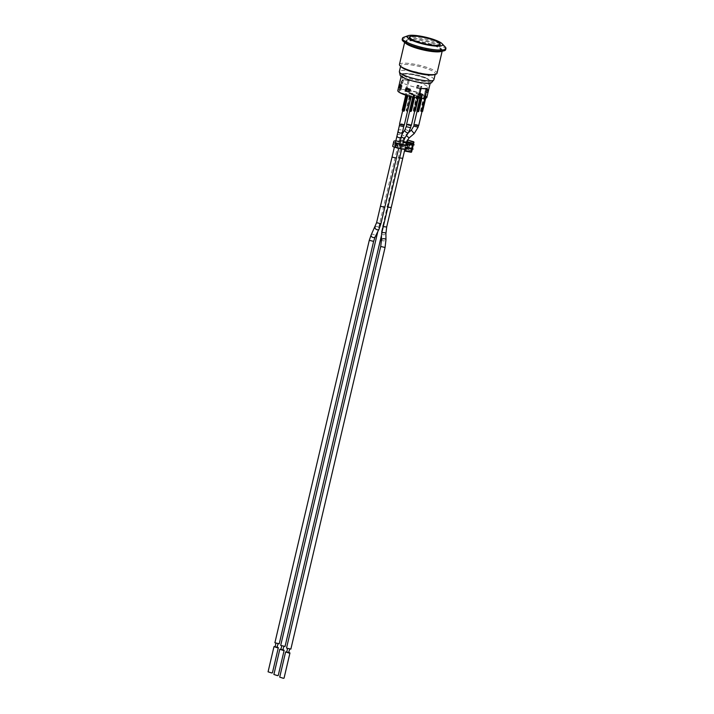 <?xml version="1.0" encoding="UTF-8"?>
<svg xmlns="http://www.w3.org/2000/svg" width="714" height="714" viewBox="0 0 714 714"><rect width="100%" height="100%" fill="white"/><g stroke="black" fill="none" stroke-linecap="round" stroke-linejoin="round"><path stroke-width="0.54" stroke-dasharray="3.57 2.68" d="M280.7 645.42L285.047 646.438M378.956 229.337L377.867 231.479L378.723 227.525L399.215 140.131L403.562 141.149M375.073 227.123A2.231 1.517 -153.3 0 1 376.867 226.472A2.231 1.517 -153.3 0 1 378.723 227.525L380.383 223.259L379.063 229.132M381.454 235.129L381.508 231.613L382.9 226.427L382.356 231.559M418.716 125.494A2.437 0.482 13.2 0 0 416.458 124.468A2.437 0.482 13.2 0 0 413.977 124.379M418.752 98.104L417.797 97.666A13.441 2.66 -166.8 0 1 409.479 95.979A2.437 0.482 13.2 0 0 410.354 96.078A2.437 0.482 13.2 0 0 411.139 95.908A2.437 0.482 13.2 0 0 411.05 95.73L409.64 95.087A2.437 0.482 13.2 0 0 406.4 94.792A2.437 0.482 13.2 0 0 406.48 94.971L406.204 95.007A13.495 2.669 13.2 0 0 406.578 95.132A13.495 2.669 13.2 0 0 407.578 95.444A13.495 2.669 13.2 0 0 409.381 95.962A2.437 0.482 13.2 0 0 409.479 95.979A13.441 2.66 -166.8 0 1 407.614 95.444A13.441 2.66 -166.8 0 1 406.623 95.132A13.441 2.66 -166.8 0 1 406.239 95.007A13.441 2.66 -166.8 0 1 399.251 90.892A13.441 2.66 -166.8 0 1 401.072 90.035L400.036 89.571A14.967 2.954 -166.8 0 1 405.847 89.785L406.882 90.259A13.441 2.66 -166.8 0 1 424.518 95.703L424.071 95.631A2.437 0.482 13.2 0 0 421.804 95.176L421.715 95.56A2.437 0.482 13.2 0 0 421.278 95.551L421.367 95.158A2.437 0.482 13.2 0 0 420.787 95.328A2.437 0.482 13.2 0 0 420.885 95.515L422.313 96.158A2.437 0.482 13.2 0 0 424.75 96.613A2.437 0.482 13.2 0 0 425.348 96.569A2.437 0.482 13.2 0 0 425.392 96.56A2.437 0.482 13.2 0 0 425.526 96.444A2.437 0.482 13.2 0 0 425.455 96.274L424.518 95.703A13.441 2.66 -166.8 0 1 424.669 95.819A13.441 2.66 -166.8 0 1 424.991 96.104A13.441 2.66 -166.8 0 1 425.348 96.569A13.441 2.66 -166.8 0 1 425.428 97.033A13.441 2.66 -166.8 0 1 423.607 97.889L424.643 98.362A14.914 2.945 -166.8 0 1 424.634 98.345L423.67 97.898L425.937 88.215A13.495 2.669 -166.8 0 1 425.91 88.224A13.495 2.669 -166.8 0 1 423.402 88.295A13.495 2.669 -166.8 0 1 420.1 88L420.064 87.983A13.441 2.66 -166.8 0 1 401.518 81.209A13.441 2.66 -166.8 0 1 403.348 80.352L403.312 80.343A13.495 2.669 -166.8 0 1 409.122 80.557L409.158 80.575A13.441 2.66 -166.8 0 1 427.695 87.349A13.441 2.66 -166.8 0 1 425.874 88.206L426.874 88.661L424.634 98.345M420.885 95.515L417.395 111.455M424.384 95.694L421.09 111.286A2.74 0.544 -166.8 0 1 421.876 111.643L425.446 96.256L421.546 111.911A2.437 0.482 13.2 0 0 420.849 111.589L420.501 110.84L424.071 95.631M423.67 97.898A13.495 2.669 13.2 0 0 425.482 97.05A13.495 2.669 13.2 0 0 425.392 96.56A13.495 2.669 13.2 0 0 425.035 96.104A13.495 2.669 13.2 0 0 424.705 95.819A13.495 2.669 13.2 0 0 424.562 95.703A13.495 2.669 13.2 0 0 406.9 90.25L405.927 89.812A14.914 2.945 -166.8 0 1 426.856 97.372M417.797 125.602L414.174 124.432L417.797 125.602M420.6 95.551L417.369 111.241M418.449 111.304L418.011 111.5A2.74 0.544 -166.8 0 1 417.538 111.304A2.74 0.544 -166.8 0 1 417.208 111.134L420.796 95.56M417.315 110.715L417.851 111.446M420.849 111.589L422.509 111.375L421.305 110.92L425.285 95.81M404.32 124.959A2.437 0.482 13.2 0 0 402.062 123.933A2.437 0.482 13.2 0 0 399.581 123.843M403.41 125.066L399.778 123.888L403.41 125.066M405.927 89.812L408.203 80.129A14.914 2.945 13.2 0 0 408.158 80.12A14.914 2.945 13.2 0 0 402.348 79.897A14.914 2.945 13.2 0 0 402.321 79.906L400.045 89.589L401.009 90.026A13.495 2.669 13.2 0 0 399.197 90.883A13.495 2.669 13.2 0 0 406.204 95.007L402.33 110.197L402.999 110.84M405.891 94.989L407.89 95.614A2.437 0.482 13.2 0 0 409.381 95.962A13.495 2.669 13.2 0 0 417.779 97.675L420.064 87.983L417.779 97.675L418.752 98.121M406.48 94.971L402.991 110.911M403.651 110.965L403.597 110.947A2.74 0.544 -166.8 0 1 402.803 110.59L406.391 95.007M407.489 110.938L411.041 95.712L407.141 111.357A2.437 0.482 13.2 0 0 406.436 111.036L406.079 110.295L409.64 95.087M407.141 111.357L407.123 110.92A2.74 0.544 -166.8 0 1 407.471 111.098L406.596 110.358L410.577 95.257M409.952 95.149L406.677 110.732A2.74 0.544 -166.8 0 1 407.123 110.92L406.436 111.036M407.489 111.107L411.139 95.685M411.389 125.227A2.437 0.482 13.2 0 0 409.122 124.2A2.437 0.482 13.2 0 0 406.641 124.111M414.95 95.881A2.437 0.482 13.2 0 0 417.413 96.345A2.437 0.482 13.2 0 0 418.199 96.176A2.437 0.482 13.2 0 0 418.118 95.997L416.708 95.355A2.437 0.482 13.2 0 0 415.253 95.007L415.155 95.399A2.437 0.482 13.2 0 0 413.513 95.337L413.602 94.944A2.437 0.482 13.2 0 0 413.46 95.06A2.437 0.482 13.2 0 0 413.54 95.239L414.95 95.881L414.584 97.452M413.54 95.239L410.05 111.179M418.118 95.997L414.2 111.625A2.437 0.482 13.2 0 0 413.495 111.304L413.138 110.563L416.708 95.355M410.47 125.334L406.837 124.156L410.47 125.334M409.675 110.474L410.023 110.965M411.077 111.027L410.657 111.223A2.74 0.544 -166.8 0 1 410.211 111.036A2.74 0.544 -166.8 0 1 409.863 110.857L413.451 95.274M413.245 95.274L409.684 110.474L410.496 111.17M417.012 95.417L413.442 110.616L414.87 111.375L413.95 110.634L417.931 95.533M413.495 111.304L413.736 111A2.74 0.544 -166.8 0 1 414.531 111.366L414.2 111.625M414.548 111.205L418.199 95.953M421.715 95.56L419.216 94.819L421.215 94.757L418.279 94.641L421.278 95.551M421.804 95.176L423.107 95.614M423.206 95.23L419.305 94.426L421.314 94.364L418.368 94.257L421.367 95.158M409.898 92.874L409.077 92.981L410.782 93.757L413.049 93.837L409.898 92.874L408.988 93.364L409.443 93.739L412.96 94.23L409.8 93.266M409.077 92.981L409.443 93.739L408.979 93.382M413.049 93.837L412.594 93.472L413.049 93.837M415.253 95.007L412.085 94.239L414.093 94.177L411.148 94.061L415.245 94.873L413.602 94.944M417.985 93.936L420.243 94.025L416.182 93.168L417.895 94.328L420.153 94.418L419.698 94.034L416.083 93.561L417.895 94.328M420.243 94.025L419.698 94.034L420.162 94.391M419.457 93.641L419.645 94.284L419.457 93.641M404.49 93.936L406.748 94.025L402.678 93.168L404.401 94.319L406.204 94.034L402.589 93.552L404.401 94.319M406.748 94.025L406.293 93.641L406.748 94.025M405.963 93.632L406.15 94.275L405.963 93.632M418.44 96.881L420.323 97.577L419.198 97.068L420.082 96.943L417.717 96.39L418.342 97.274L417.467 97.39L419.832 97.952L419.109 97.452L420.359 97.506L418.342 97.274M405.998 91.222L404.659 91.035L405.909 91.606M415.155 95.399L411.996 94.623L413.995 94.56L411.059 94.453L415.155 95.257L413.513 95.337M395.395 142.738L394.476 146.54L395.877 147.182L397.136 143.389M397.876 143.568L396.966 147.441L399.947 148.146L400.857 144.273M405.445 147.254L406.605 142.354L405.106 148.583L405.445 147.254L403.794 146.861L404.695 142.987L406.248 143.353M403.481 142.702L402.58 146.575L399.894 145.942L400.804 142.068L404.695 142.987M400.804 142.068A5.069 1 13.2 0 0 395.618 141.827M407.944 144.487L408.131 143.8L407.917 144.621L406.168 144.058M413.317 144.656L406.391 143.023M406.337 143.005L400.108 141.533L399.197 145.406A6.087 1.205 13.2 0 0 392.959 145.174L393.86 141.301M395.842 140.89A6.087 1.205 -166.8 0 1 400.108 141.533M408.122 143.425L407.034 148.36L407.355 147.093L407.221 147.673L413.236 148.726M399.197 145.406L407.221 147.298M394.69 145.745A5.069 1 -166.8 0 1 399.894 145.942M404.918 149.324L405.141 148.351A5.069 1 -166.8 0 1 399.947 148.146M406.918 140.917L404.535 150.993M407.355 147.093L411.21 148.003L411.916 144.969L408.069 144.058L412.219 145.46L407.989 144.38L407.221 147.673L412.326 148.878M394.476 146.54L395.377 142.675L394.476 146.548M392.673 146.218L392.959 145.174M408.033 143.773L407.123 147.646M396.966 147.441L396.234 147.262M406.926 148.753L405.141 148.351M405.257 147.932L407.034 148.36M402.58 146.575L403.794 146.861M407.989 144.38L408.131 143.8L413.236 145.004M408.221 143.452L407.319 147.325M407.096 148.093L407.953 148.798L406.391 148.209M407.301 144.335L408.952 144.54L409.559 145.504L408.926 148.217L409.238 145.201L412.192 145.558L411.282 148.289L408.122 148.209L411.094 148.583L411.21 148.003L411.094 148.467L407.248 147.557M408.952 144.54L408.569 148.048M408.694 148.2L409.488 144.701L412.219 145.46L411.559 148.271L412.219 145.46L411.55 148.289L408.122 148.209M413.915 142.336L407.042 140.56M413.558 141.738L411.603 150.074L412.049 150.279M412.04 150.315A0.509 0.5 15.2 0 1 411.469 150.654L404.963 149.404M405.177 148.494L411.603 150.074L411.032 152.234M435.013 45.669A15.726 3.106 -166.8 0 1 418.199 42.403A15.726 3.106 -166.8 0 1 409.452 37.405A15.726 3.106 -166.8 0 1 414.513 36.325A15.726 3.106 -166.8 0 1 431.327 39.591A15.726 3.106 -166.8 0 1 440.074 44.589A15.726 3.106 -166.8 0 1 435.013 45.669M425.687 82.904A14.914 2.945 13.2 0 0 430.497 81.878A14.914 2.945 13.2 0 0 416.646 75.604A14.914 2.945 13.2 0 0 401.455 75.068A14.914 2.945 13.2 0 0 409.747 79.798A14.914 2.945 13.2 0 0 425.687 82.904M397.814 90.562A14.914 2.945 -166.8 0 1 400.045 89.589M426.883 88.732L426.204 91.633A14.914 2.945 -166.8 0 1 427.481 92.677L428.159 89.777A14.914 2.945 13.2 0 0 426.883 88.732L425.812 88.688A13.495 2.669 -166.8 0 1 426.945 89.723L426.267 92.633A13.495 2.669 13.2 0 0 426.249 92.606L426.793 90.276A13.495 2.669 13.2 0 0 425.722 89.295L426.561 89.33A14.61 2.883 -166.8 0 1 427.748 90.312L426.793 90.276M418.377 85.305L417.699 88.215A14.914 2.945 -166.8 0 1 421.18 89.339L421.858 86.439A14.914 2.945 13.2 0 0 418.377 85.305L417.163 85.261A13.495 2.669 -166.8 0 1 420.787 86.394L420.109 89.304A13.495 2.669 13.2 0 0 420.019 89.268L420.564 86.947A13.495 2.669 13.2 0 0 417.146 85.876L418.101 85.912A14.61 2.883 -166.8 0 1 421.412 86.983L420.564 86.947M409.872 93.364L411.371 93.177L412.54 93.712L410.264 93.043L409.774 93.748L412.451 94.096L409.774 93.748M412.255 93.454L412.451 94.096L412.255 93.454M409.488 89.625L408.943 91.945L409.898 91.981L410.443 89.661L409.488 89.625A14.61 2.883 -166.8 0 1 409.354 89.58M405.632 90.883L406.471 90.91L407.016 88.59M409.408 89.357A13.495 2.669 13.2 0 0 410.443 89.661M400.384 85.243L400.795 85.252A13.495 2.669 13.2 0 0 401.866 86.233L401.322 88.563L400.474 88.527L401.018 86.207A14.61 2.883 -166.8 0 1 400.866 86.099M399.296 87.545L400.242 87.581L400.795 85.252M401.866 86.233L401.018 86.207M417.146 85.876L416.601 88.197L417.547 88.233L418.101 85.912M417.547 88.233A14.61 2.883 -166.8 0 1 420.867 89.304L421.412 86.983M420.867 89.304L420.019 89.268M425.722 89.295L425.178 91.624L426.017 91.651L426.561 89.33M426.017 91.651A14.61 2.883 -166.8 0 1 427.204 92.641L427.748 90.312M427.204 92.641L426.249 92.606M406.926 88.581L406.382 90.883A13.495 2.669 13.2 0 0 406.471 90.91M406.382 90.883L405.641 90.856M409.898 91.981A13.495 2.669 13.2 0 0 410.014 92.017L408.801 91.972M421.18 89.339L420.109 89.304M417.699 88.215L416.485 88.17L417.163 85.261M405.847 89.785L408.158 80.12A14.967 2.954 -166.8 0 0 402.312 79.888L403.312 80.343A13.495 2.669 -166.8 0 0 403.285 80.343L402.321 79.906M423.607 97.889L425.874 88.206M406.882 90.259L409.158 80.575M421.019 88.438L420.055 87.992A13.495 2.669 -166.8 0 0 420.1 88L421.064 88.438M401.072 90.035L403.348 80.352M400.036 89.571L402.312 79.888M408.203 80.129L409.167 80.566A13.495 2.669 -166.8 0 0 409.122 80.557L408.158 80.12M425.937 88.215L426.901 88.661M420.787 86.394L421.858 86.439M400.973 85.644L402.044 85.68A13.495 2.669 -166.8 0 1 400.911 84.645L400.233 87.554A13.495 2.669 13.2 0 0 400.242 87.581M401.322 88.563A13.495 2.669 13.2 0 0 401.366 88.59L402.044 85.68M401.366 88.59L400.295 88.545M400.233 87.554L399.296 87.519M400.911 84.645L399.697 84.6M427.481 92.677L426.267 92.633M426.945 89.723L428.159 89.777M409.479 89.063L410.693 89.107A13.495 2.669 -166.8 0 1 407.069 87.974L406.998 88.286M410.014 92.017L410.693 89.107M426.204 91.633L425.133 91.597L425.812 88.688M407.069 87.974L405.998 87.938M409.167 80.566L406.9 90.25M401.009 90.026L403.285 80.343M424.991 81.512A13.495 2.669 -166.8 0 1 410.568 78.71A13.495 2.669 -166.8 0 1 403.062 74.417A13.495 2.669 -166.8 0 1 416.806 74.908A13.495 2.669 -166.8 0 1 429.337 80.584A13.495 2.669 -166.8 0 1 424.991 81.512M399.447 64.501A19.278 3.811 -166.8 0 1 411.898 63.805A19.278 3.811 -166.8 0 1 432.193 69.436A19.278 3.811 -166.8 0 1 436.986 73.31M433.978 74.738A17.752 3.508 13.2 0 0 435.308 73.81A17.752 3.508 13.2 0 0 430.89 70.249A17.752 3.508 13.2 0 0 412.201 65.054A17.752 3.508 13.2 0 0 400.732 65.697A17.752 3.508 13.2 0 0 401.509 67.116M404.99 42.545A19.278 3.811 -166.8 0 1 404.793 41.724A19.278 3.811 -166.8 0 1 417.244 41.028A19.278 3.811 -166.8 0 1 437.53 46.66A19.278 3.811 -166.8 0 1 442.332 50.533A19.278 3.811 -166.8 0 1 441.779 51.176M407.283 43.75A17.859 3.525 -166.8 0 1 406.177 42.046A17.859 3.525 -166.8 0 1 417.708 41.403A17.859 3.525 -166.8 0 1 436.504 46.624A17.859 3.525 -166.8 0 1 440.949 50.203A17.859 3.525 -166.8 0 1 439.19 51.238M436.87 45.071A17.859 3.525 -166.8 0 1 441.306 48.659A17.859 3.525 -166.8 0 1 429.774 49.302A17.859 3.525 -166.8 0 1 410.978 44.089A17.859 3.525 -166.8 0 1 406.534 40.502A17.859 3.525 -166.8 0 1 418.074 39.85A17.859 3.525 -166.8 0 1 436.87 45.071M445.652 49.677A22.321 4.409 13.2 0 0 440.101 45.196A22.321 4.409 13.2 0 0 416.61 38.672A22.321 4.409 13.2 0 0 402.187 39.484M445.295 47.062A22.321 4.409 13.2 0 0 440.377 44.027A22.321 4.409 13.2 0 0 403.669 37.298M431.417 82.824A16.44 3.249 13.2 0 0 427.891 78.924A16.44 3.249 13.2 0 0 408.952 73.899A16.44 3.249 13.2 0 0 400.197 75.505M277.327 647.036L275.149 646.527M275.068 646.893L277.237 647.402M268.071 671.82L272.418 672.838M277.791 643.609L275.97 643.019L277.791 643.609M274.89 642.77L279.236 643.787M283.146 649.686L280.968 649.178M280.879 649.553L283.056 650.061M273.89 674.471L278.237 675.489M283.601 646.259L281.789 645.679L283.601 646.259M288.956 652.346L286.787 651.828M286.698 652.203L288.875 652.712M279.709 677.131L284.056 678.148M289.42 648.919L287.608 648.33L289.42 648.919M286.519 648.08L290.866 649.097M400.438 140.837L399.215 140.131L401.268 135.321A2.231 1.125 -146 0 1 403.74 135.642A2.231 1.125 -146 0 1 404.963 137.82M383.507 226.659L382.347 225.981L386.693 226.998M388.077 207.167L386.917 206.489L391.263 207.506M381.535 234.013A2.231 1.071 179.4 0 0 384.007 234.745A2.231 1.071 179.4 0 0 385.908 233.656M376.59 222.688L380.937 223.705M380.446 206.239L384.792 207.265M421.787 98.398L422.313 96.158M421.376 95.997L420.823 98.336M419.966 98.264L420.582 95.631M421.26 98.371L421.796 96.095M420.894 95.533L417.038 110.75M422.01 96.104L421.474 98.38M420.501 110.84L421.305 110.92L424.866 95.712M421.876 111.464L425.544 96.238M403.678 110.965L402.33 110.197M406.079 110.295L406.596 110.358L410.157 95.149M414.022 95.712L413.656 97.274M412.817 97.095L413.227 95.355M414.075 97.354L414.441 95.81M414.647 95.819L414.272 97.399M413.138 110.563L413.95 110.634L417.512 95.435M396.788 143.309L395.877 147.182M406.605 142.14L404.597 150.672M408.926 148.217L407.953 148.798M406.284 143.576L413.147 145.361M405.141 148.414L411.567 149.994L413.111 143.603A0.509 0.5 -164.8 0 0 413.683 143.264L413.111 143.594L411.889 148.833L412.38 148.842L413.361 144.665L412.38 148.842M409.488 144.701L408.935 144.728M413.424 144.219A0.509 0.5 15.2 0 1 412.844 144.567L406.337 143.327M412.014 150.199L411.478 150.386A0.509 0.5 15.2 0 1 411.853 150.868M411.844 150.957L405.106 148.592L411.478 150.377L411.889 148.833L405.427 147.37M412.112 149.806A0.509 0.5 -164.8 0 0 411.746 149.413L405.373 147.619M413.477 144.032L406.569 142.523M406.605 142.354L413.111 143.603L406.605 142.354M433.933 79.665A17.752 3.508 13.2 0 0 429.516 76.103A17.752 3.508 13.2 0 0 410.827 70.918A17.752 3.508 13.2 0 0 399.358 71.561M371.155 234.915A2.231 1.517 -153.3 0 1 373.833 234.558A2.231 1.517 -153.3 0 1 375.136 236.923M369.272 240.332L373.618 241.359M392.04 157.071L396.386 158.097M395.859 140.792L400.206 141.809M397.073 135.562A2.231 1.624 -167.1 0 1 399.617 134.473A2.231 1.624 -167.1 0 1 401.429 136.561M398.144 130.903A2.231 1.624 -167.1 0 1 400.706 129.823A2.231 1.624 -167.1 0 1 402.5 131.903M399.367 125.655L403.713 126.673M401.447 136.49A2.231 1.125 -146 0 1 401.268 135.321L401.946 134.312M404.847 130.01A2.231 1.125 -146 0 1 405.686 129.698A2.231 1.125 -146 0 1 407.926 130.805A2.231 1.125 -146 0 1 408.551 132.501M406.248 126.673L410.595 127.699M380.714 246.473L385.06 247.49M381.499 239.806A2.231 1.071 179.4 0 0 382.972 240.805A2.231 1.071 179.4 0 0 385.971 239.761M399.617 157.972L398.403 157.267L402.75 158.294M403.428 141.72L402.214 141.015L406.561 142.032M406.489 135.562L409.033 137.989M411.318 130.171L414.218 133.563M413.772 126.146L418.109 127.172M402.75 144.639L401.741 148.914M408.497 132.581L406.105 134.625L402.214 141.015L381.508 231.613M420.787 95.328L417.083 111.107M425.526 96.444L425.098 98.282M420.501 95.569L419.877 98.255M426.16 96.238L425.705 98.157M402.928 110.197L406.489 94.989M406.4 94.792L402.669 110.688M411.139 95.908L410.961 96.667M411.442 95.676L411.202 96.72M413.46 95.06L409.756 110.84M418.199 96.176L417.77 97.988M413.147 95.292L412.728 97.077M409.988 110.465L413.549 95.257M418.797 95.953L418.306 98.059M414.629 111.384L418.101 95.979M412.38 148.887L413.37 144.665M430.185 83.208L430.497 81.878M401.143 76.389L401.455 75.068M425.428 97.033L427.695 87.349M399.251 90.892L401.518 81.209M425.482 97.05L429.337 80.584M399.197 90.883L403.062 74.417M442.18 51.14L442.332 50.533M404.651 42.34L404.793 41.724M406.534 40.502L406.177 42.046M441.306 48.659L440.949 50.203M435.165 74.417L435.308 73.81M400.59 66.304L400.732 65.697M395.404 142.746L394.369 147.164M399.697 143.996L398.707 148.217M405.963 144.603L404.847 149.324"/><path stroke-width="1.07" d="M381.463 235.397L285.047 646.438L280.7 645.42L377.786 231.657M378.956 229.337L377.742 231.693M401.741 148.914L381.535 234.013M417.083 111.107L413.977 124.379A2.437 0.482 13.2 0 0 415.325 125.155A2.437 0.482 13.2 0 0 417.931 125.664A2.437 0.482 13.2 0 0 418.716 125.494L425.098 98.282M417.315 110.715L417.395 111.455A2.437 0.482 13.2 0 0 418.118 111.777L418.752 111.366L421.787 98.398M417.851 111.446L417.03 110.75M421.474 98.38L417.958 111.5L417.012 110.84L419.966 98.264M421.26 98.371L418.011 111.5L420.823 98.336M418.118 111.777L416.94 110.777L419.877 98.255M422.01 111.438L422.492 111.455L425.606 98.184L422.59 111.438L421.965 111.652L422.59 111.438L425.705 98.157M402.669 110.688L399.581 123.843A2.437 0.482 13.2 0 0 400.938 124.62A2.437 0.482 13.2 0 0 403.544 125.128A2.437 0.482 13.2 0 0 404.32 124.959L410.961 96.667M403.142 110.893L402.321 110.197M402.919 110.17L402.991 110.911A2.437 0.482 13.2 0 0 403.696 111.232L403.651 110.965M407.542 95.738L404.017 110.759L403.365 110.938M403.696 111.232L404.329 110.813L407.837 95.828M407.623 110.893L411.202 96.72M410.496 111.17L409.756 110.84L406.641 124.111A2.437 0.482 13.2 0 0 407.997 124.888A2.437 0.482 13.2 0 0 410.604 125.396A2.437 0.482 13.2 0 0 411.389 125.227L417.77 97.988M409.979 110.438L410.05 111.179A2.437 0.482 13.2 0 0 410.755 111.5L411.389 111.081L414.584 97.452M412.728 97.077L409.675 110.474M409.756 110.84L410.657 111.232L409.657 110.554L412.817 97.095M410.755 111.5L413.656 97.274M414.272 97.399L410.657 111.223M414.682 111.161L418.217 98.05L415.236 111.161L414.638 111.366M430.185 83.208L426.856 97.372A14.914 2.945 -166.8 0 1 424.643 98.345A14.967 2.954 -166.8 0 1 418.832 98.139L418.752 98.104M395.842 140.89A6.087 1.205 -166.8 0 0 393.86 141.301L393.575 142.345A2.838 0.562 13.2 0 0 396.199 143.541L401.554 144.808L400.643 148.682A6.087 1.205 13.2 0 0 406.882 148.914L407.837 144.88L406.052 144.478A5.069 1 13.2 0 1 400.857 144.273L395.377 142.675L395.601 141.872L395.395 142.738M392.673 146.227L393.575 142.354A2.838 0.562 13.2 0 0 393.575 142.354L392.673 146.218A2.838 0.562 -166.8 0 1 392.673 146.218A2.838 0.562 -166.8 0 0 395.288 147.414L400.643 148.682M407.792 145.04A6.087 1.205 -166.8 0 1 401.554 144.808M411.032 152.234L404.526 151.011L404.918 149.324M406.052 144.478L406.918 140.917M407.837 144.88L406.882 148.914M413.236 145.004L414.147 144.853L413.317 144.656M413.147 149.074L412.326 148.878M413.558 141.738L407.373 139.989L413.558 141.747A0.509 0.5 15.2 0 1 413.915 142.336A0.509 0.509 0 0 0 413.558 141.738L412.987 143.907L413.486 143.925A0.509 0.5 -164.8 0 0 413.12 143.327L406.748 141.533M413.522 144.005L413.692 143.228A0.509 0.5 -164.8 0 0 413.692 143.246L412.049 150.297A0.509 0.5 15.2 0 1 412.049 150.297L411.032 152.252A0.509 0.5 -164.8 0 0 411.621 151.868L413.477 144.032M404.526 151.011L411.032 152.252A0.509 0.509 0 0 0 411.621 151.886L412.049 150.297A0.509 0.5 15.2 0 1 412.04 150.315M424.33 88.715A14.914 2.945 13.2 0 0 426.874 88.661A14.914 2.945 13.2 0 0 426.901 88.661L426.91 88.679A14.967 2.954 -166.8 0 1 421.099 88.456A14.914 2.945 13.2 0 0 424.33 88.715M418.832 98.139L421.064 88.438A14.914 2.945 13.2 0 1 421.019 88.438L418.752 98.121A14.914 2.945 -166.8 0 1 397.814 90.562L401.143 76.389M405.32 90.839L405.998 87.938A14.914 2.945 13.2 0 0 409.479 89.063L408.801 91.972A14.914 2.945 -166.8 0 1 405.32 90.839L405.641 90.856M399.019 87.501L399.697 84.6A14.914 2.945 13.2 0 0 400.973 85.644L400.295 88.545A14.914 2.945 -166.8 0 1 399.019 87.501L399.296 87.519M409.354 89.58A14.61 2.883 -166.8 0 1 406.177 88.554L407.016 88.59A13.495 2.669 13.2 0 0 409.408 89.357M408.81 91.91A14.61 2.883 -166.8 0 1 405.632 90.883L406.177 88.554M400.866 86.099A14.61 2.883 -166.8 0 1 399.84 85.216L400.384 85.243M400.322 88.429A14.61 2.883 -166.8 0 1 399.296 87.545L399.84 85.216M424.643 98.362L426.91 88.679M442.18 51.14L436.986 73.31A19.278 3.811 -166.8 0 1 435.549 74.31A19.278 3.811 -166.8 0 1 404.24 68.374A19.278 3.811 -166.8 0 1 400.295 66.045A19.278 3.811 -166.8 0 1 399.447 64.501L404.651 42.34M400.295 66.045L401.509 67.116A17.752 3.508 13.2 0 0 405.15 69.267A17.752 3.508 13.2 0 0 433.978 74.738L435.549 74.31M441.779 51.176A19.278 3.811 -166.8 0 1 428.079 50.935A19.278 3.811 -166.8 0 1 409.586 45.598A19.278 3.811 -166.8 0 1 404.99 42.545M439.19 51.238A17.859 3.525 -166.8 0 1 410.612 45.634A17.859 3.525 -166.8 0 1 407.283 43.75M414.584 36.03A15.726 3.106 -166.8 0 1 431.39 39.297A15.726 3.106 -166.8 0 1 440.145 44.295A15.726 3.106 -166.8 0 1 424.125 43.732A15.726 3.106 -166.8 0 1 409.524 37.11A15.726 3.106 -166.8 0 1 414.584 36.03M408.042 35.7L403.669 37.298A22.321 4.409 13.2 0 0 402.464 38.315L402.187 39.484A22.321 4.409 13.2 0 0 407.739 43.965A22.321 4.409 13.2 0 0 431.238 50.48A22.321 4.409 13.2 0 0 445.652 49.677L445.929 48.516A22.321 4.409 13.2 0 0 445.295 47.062L442.1 43.688A18.261 3.606 13.2 0 0 438.066 41.207A18.261 3.606 13.2 0 0 408.042 35.7A18.261 3.606 13.2 0 0 411.594 40.198A18.261 3.606 13.2 0 0 433.193 45.857A18.261 3.606 13.2 0 0 442.1 43.688M402.464 38.315A22.321 4.409 13.2 0 0 408.015 42.804A22.321 4.409 13.2 0 0 431.515 49.32A22.321 4.409 13.2 0 0 445.929 48.516M433.933 79.665A17.752 3.508 13.2 0 1 428.213 80.887A17.752 3.508 13.2 0 1 403.776 75.122A17.752 3.508 13.2 0 1 399.358 71.561L400.197 75.505A16.44 3.249 13.2 0 0 410.764 80.45A16.44 3.249 13.2 0 0 426.686 83.359A16.44 3.249 13.2 0 0 431.417 82.824L433.933 79.665L435.165 74.417M275.149 646.527L273.98 646.643L277.603 647.812L278.326 647.66L277.327 647.036M278.058 643.903L276.88 647.482L275.068 646.893L275.89 643.394M278.326 647.66L272.418 672.838L271.704 672.99L268.071 671.82L273.98 646.643M369.272 240.332L373.618 241.359L279.236 643.787L274.89 642.77L369.272 240.332L371.155 234.915A2.231 1.517 -153.3 0 0 373.351 237.566A2.231 1.517 -153.3 0 0 374.27 237.548A2.231 1.517 -153.3 0 0 375.136 236.923L377.715 231.8M280.968 649.178L279.799 649.294L283.422 650.472L284.145 650.311L283.146 649.686M283.877 646.554L282.699 650.133L280.879 649.553L281.7 646.045M284.145 650.311L278.237 675.489L277.514 675.649L273.89 674.471L279.799 649.294M286.787 651.828L285.609 651.953L289.241 653.123L289.955 652.971L288.956 652.346M289.697 649.213L288.51 652.792L286.698 652.203L287.519 648.705M289.955 652.971L284.056 678.148L283.333 678.3L279.709 677.131L285.609 651.953M385.06 247.49L290.866 649.097L286.519 648.08L380.714 246.473L381.499 239.806A2.231 1.071 179.4 0 1 382.9 238.797A2.231 1.071 179.4 0 1 385.355 239.038A2.231 1.071 179.4 0 1 385.971 239.761L385.06 247.49L380.714 246.473M402.75 144.639L403.562 141.149L400.438 140.837M404.847 149.324L386.693 226.998L383.507 226.659M391.263 207.506L388.077 207.167M386.693 226.998L385.908 233.656A2.231 1.071 179.4 0 0 385.292 232.934A2.231 1.071 179.4 0 0 384.435 232.666A2.231 1.071 179.4 0 0 381.945 233.014M398.707 148.217L380.937 223.705L376.59 222.688L371.155 234.915M384.792 207.265L380.446 206.239L376.59 222.688M380.937 223.705L379.063 229.132A2.231 1.517 -153.3 0 1 378.188 229.756A2.231 1.517 -153.3 0 1 375.76 229.069A2.231 1.517 -153.3 0 1 375.073 227.123M406.659 95.471L403.098 110.634L402.303 110.277L405.838 95.203M404.329 110.813L403.517 110.741L407.069 95.596M411.389 111.081L410.871 111.018L414.075 97.354M396.199 143.541L395.288 147.414M413.433 144.201A0.509 0.5 15.2 0 1 413.424 144.219L411.844 150.957L411.478 150.386M404.668 150.386L411.121 151.85L412.987 143.907L406.525 142.443M434.88 45.285A15.422 3.043 -166.8 0 1 410.131 38.047A15.422 3.043 -166.8 0 1 429.489 38.779A15.422 3.043 -166.8 0 1 434.88 45.285M396.386 158.097L392.04 157.08L380.446 206.239M399.697 143.996L400.206 141.809L395.859 140.792L395.404 142.746M400.206 141.809L401.429 136.561A2.231 1.624 -167.1 0 1 400.518 137.543A2.231 1.624 -167.1 0 1 398.876 137.641A2.231 1.624 -167.1 0 1 397.073 135.562L395.859 140.792M401.429 136.561L402.5 131.903A2.231 1.624 -167.1 0 1 401.589 132.884A2.231 1.624 -167.1 0 1 399.144 132.67A2.231 1.624 -167.1 0 1 398.144 130.903L397.073 135.562M402.5 131.903L403.713 126.673L399.367 125.655L398.144 130.903M403.562 141.149L404.963 137.82A2.231 1.125 -146 0 1 404.186 138.132A2.231 1.125 -146 0 1 404.133 138.123A2.231 1.125 -146 0 1 401.447 136.49M404.963 137.82L408.551 132.501A2.231 1.125 -146 0 1 407.774 132.813A2.231 1.125 -146 0 1 405.507 131.733A2.231 1.125 -146 0 1 404.847 130.01L401.946 134.312M408.551 132.501L410.595 127.699L406.248 126.673L404.847 130.01M402.75 158.294L399.617 157.972M405.963 144.603L406.561 142.032L403.428 141.72M409.033 137.989L406.489 135.562M406.561 142.032L409.006 138.025L414.218 133.563L411.318 130.171L408.497 132.581M414.218 133.563L418.109 127.172L413.772 126.146L411.318 130.171M405.757 95.176L402.232 110.215L403.687 110.965M414.629 111.384L415.236 111.161L418.306 98.059M413.424 144.21L413.692 143.246L413.111 143.594M412.049 150.297A0.509 0.509 0 0 0 412.049 150.279L412.38 148.887M413.37 144.665L413.915 142.336M409.452 37.405C409.408 32.898 442.109 40.573 440.074 44.589M399.358 71.561L400.59 66.304M373.618 241.359L375.136 236.923M394.369 147.164L392.04 157.08M399.733 124.075L399.367 125.655M404.079 125.093L403.713 126.673M406.801 124.343L406.248 126.673M411.148 125.369L410.595 127.699M381.454 235.129L381.499 239.806M385.908 233.656L385.971 239.761M414.129 124.611L413.763 126.155M418.475 125.637L418.109 127.172"/></g></svg>
